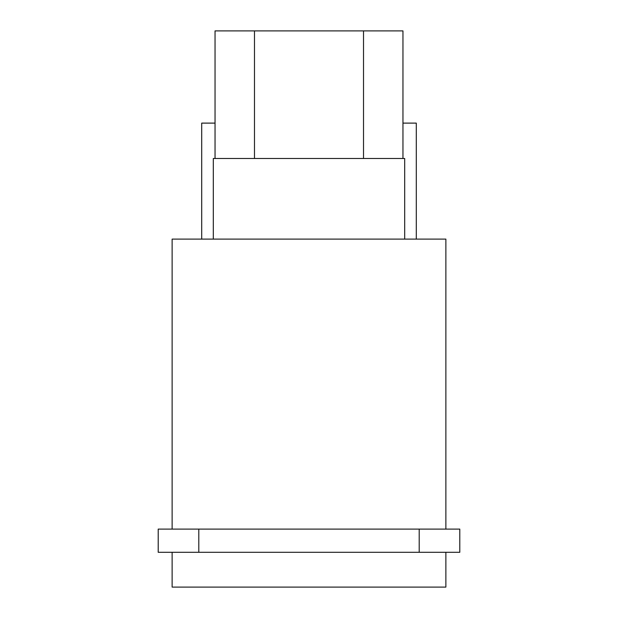 <?xml version="1.0" encoding="UTF-8"?>
<svg xmlns="http://www.w3.org/2000/svg" width="618" height="618" viewBox="0 0 618 618"><rect width="100%" height="100%" fill="white"/><g stroke="black" fill="none" stroke-linecap="round" stroke-linejoin="round"><path stroke-width="0.93" d="M198.803 529.101L158.208 529.101L158.208 552.299L459.792 552.299L459.792 529.101L198.803 529.101L198.803 552.299M172.128 529.101L172.128 239.112L445.872 239.112L445.872 529.101M172.128 552.299L172.128 587.1L445.872 587.1L445.872 552.299M402.959 123.113L416.293 123.113L416.293 239.112M215.041 158.494L215.041 30.9L402.959 30.9L402.959 158.494M213.303 239.112L213.303 158.494L404.697 158.494L404.697 239.112M201.707 239.112L201.707 123.113L215.041 123.113M419.197 529.101L419.197 552.299M363.515 30.9L363.515 158.494M254.485 30.9L254.485 158.494"/></g></svg>
